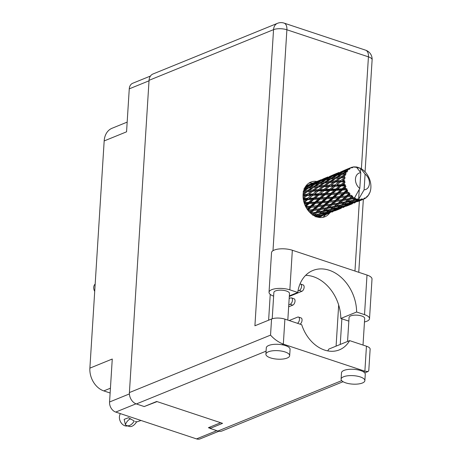 <?xml version="1.0" encoding="UTF-8"?>
<svg xmlns="http://www.w3.org/2000/svg" width="462" height="462" viewBox="0 0 462 462"><rect width="100%" height="100%" fill="white"/><g stroke="black" fill="none" stroke-linecap="round" stroke-linejoin="round"><path stroke-width="0.69" d="M110.43 388.207L103.806 390.904A19.058 14.316 -112.1 0 1 89.882 368.139L104.175 140.933L126.559 131.82L129.262 88.854A8.437 6.341 -112.1 0 1 132.744 83.247L150.456 76.039M218.832 431.265L200.196 438.848A8.437 6.341 -112.1 0 1 196.517 438.9L115.725 412.075A8.437 6.341 -112.1 0 1 109.563 401.992L112.266 359.026L89.882 368.139M103.806 390.904L110.129 393.006M104.175 140.933A19.058 14.316 -112.1 0 1 112.029 128.274L127.171 122.112M220.674 422.718L208.397 427.714L210.083 428.274M144.421 406.473L157.068 401.599M273.631 296.148A12.93 4.608 3.6 0 1 269.034 292.255A12.93 4.608 3.6 0 1 271.737 289.68A12.93 4.608 3.6 0 1 289.847 289.847L292.342 250.248A12.93 4.608 3.6 0 0 274.232 250.075A12.93 4.608 3.6 0 0 271.529 252.65L269.034 292.255M362.387 383.01A11.914 4.245 -176.4 0 0 364.87 380.636A11.914 4.245 -176.4 0 0 356.959 376.097A11.914 4.245 -176.4 0 0 343.584 376.767A11.914 4.245 -176.4 0 0 341.095 379.14A11.914 4.245 -176.4 0 0 349.012 383.679A11.914 4.245 -176.4 0 0 362.387 383.01M364.87 380.636L365.269 374.289A11.914 4.245 -176.4 0 0 363.409 371.806A11.914 4.245 -176.4 0 0 343.982 370.42A11.914 4.245 -176.4 0 0 341.493 372.794L341.095 379.14M287.179 358.038A11.914 4.245 -176.4 0 0 289.668 355.671A11.914 4.245 -176.4 0 0 281.751 351.126A11.914 4.245 -176.4 0 0 268.376 351.801A11.914 4.245 -176.4 0 0 265.893 354.175A11.914 4.245 -176.4 0 0 273.804 358.714A11.914 4.245 -176.4 0 0 287.179 358.038M289.668 355.671L290.067 349.324A11.914 4.245 -176.4 0 0 281.86 344.733A11.914 4.245 -176.4 0 0 268.774 345.455A11.914 4.245 -176.4 0 0 266.291 347.828L265.893 354.175M316.863 181.468A18.717 14.062 67.9 0 0 310.782 182.097A18.717 14.062 67.9 0 0 303.066 194.531A18.717 14.062 67.9 0 0 309.794 212.399A18.717 14.062 67.9 0 0 324.896 216.77A18.717 14.062 67.9 0 0 329.689 212.982M308.795 183.166A18.717 14.062 -112.1 0 1 312.699 183.16M272.21 318.768L273.862 292.486A7.825 2.789 3.6 0 1 275.496 290.927A7.825 2.789 3.6 0 1 284.286 290.488A7.825 2.789 3.6 0 1 289.489 293.468L287.814 320.097M347.557 341.464L349.07 317.458A7.825 2.789 3.6 0 1 350.704 315.898A7.825 2.789 3.6 0 1 359.494 315.454A7.825 2.789 3.6 0 1 364.691 318.439L363.017 345.062M289.333 295.894L297.742 292.469L289.847 289.847M281.86 344.733L283.327 344.132C278.459 342.215 274.197 339.212 270.541 335.123L271.558 319.005A9.529 3.396 3.6 0 1 284.904 319.127L283.327 344.132L364.876 371.205L368.104 371.523L368.786 370.576L370.131 349.174A9.529 3.396 3.6 0 0 366.447 346.205L349.636 340.621L328.829 349.087A34.032 25.566 -112.1 0 1 327.702 350.872M343.087 381.704L222.066 430.965A9.529 7.161 -112.1 0 1 217.914 431.029L210.071 428.424L222.551 423.342L156.693 401.478L144.213 406.554L136.371 403.95A9.529 7.161 -112.1 0 1 129.406 392.567L270.541 335.123M271.558 319.005L254.914 325.779L273.544 29.649L149.053 80.319L129.406 392.567M149.053 80.319A9.529 7.161 -112.1 0 1 152.98 73.989L277.471 23.319A9.529 7.161 67.9 0 0 273.544 29.649A9.529 3.396 3.6 0 1 286.89 29.77L272.99 250.699M210.071 428.424L210.158 426.998M341.863 318.803L340.251 344.438M338.675 305.018L336.088 346.136M325.519 214.68A18.717 14.062 -112.1 0 1 322.724 217.394M349.636 340.621A34.032 25.566 67.9 0 1 339.408 349.844A34.032 25.566 67.9 0 1 301.715 324.711L284.904 319.127M348.839 321.119A12.93 4.608 3.6 0 1 348.706 321.078L340.812 318.457A37.434 28.124 67.9 0 0 305.648 275.346M369.519 318.67A12.93 4.608 3.6 0 0 364.518 314.639L367.007 275.04A12.93 4.608 3.6 0 1 372.008 279.065L369.519 318.67A12.93 4.608 3.6 0 1 364.472 321.956M364.518 314.639L356.624 312.017A37.434 28.124 67.9 0 0 312.884 270.489A37.434 28.124 67.9 0 0 297.742 292.469M367.007 275.04L292.342 250.248M340.812 318.457L356.624 312.017M297.973 290.991L299.266 290.465A3.401 1.888 -71.6 0 0 301.449 287.162A3.401 1.888 -71.6 0 0 300.537 284.061A3.401 1.888 -71.6 0 0 299.977 284.026M289.299 296.431L301.842 291.32A3.401 1.888 -71.6 0 0 304.031 288.022A3.401 1.888 -71.6 0 0 303.118 284.921L300.537 284.061M297.499 323.308A3.401 1.888 -71.6 0 0 299.416 319.923A3.401 1.888 -71.6 0 0 298.464 317.065A3.401 1.888 -71.6 0 0 297.592 317.123L289.177 320.547M300.075 324.168A3.401 1.888 -71.6 0 0 301.998 320.784A3.401 1.888 -71.6 0 0 301.039 317.92L298.464 317.065M288.773 304.862L290.171 304.291A3.401 1.888 -71.6 0 0 292.354 300.993A3.401 1.888 -71.6 0 0 291.441 297.892A3.401 1.888 -71.6 0 0 290.569 297.944L289.172 298.516M288.646 306.82L292.746 305.151A3.401 1.888 -71.6 0 0 294.935 301.848A3.401 1.888 -71.6 0 0 294.023 298.747L291.441 297.892M354.822 199.844L355.959 199.007A17.019 12.786 67.9 0 0 356.45 199.18A17.019 12.786 67.9 0 0 356.947 199.33L353.124 199.913L353.609 200.716L358.004 199.584L357.473 198.827L356.947 199.33M343.676 204.377L346.35 202.373L351.345 201.259L348.671 203.147L341.972 204.452L342.463 205.249L347.453 203.961L344.785 205.671L339.784 207.086L342.463 205.249M332.524 208.916L335.198 206.912L340.194 205.798L337.514 207.686L330.821 208.991L331.306 209.788L336.307 208.501L333.628 210.21L328.638 211.625L331.306 209.788M321.367 213.461L324.053 211.452L329.036 210.337L326.368 212.22L319.669 213.531L320.154 214.333L325.156 213.04L322.476 214.749L317.486 216.158L320.154 214.333M314.12 215.731L317.891 214.876L315.217 216.759M321.685 216.239L318.907 217.365M316.77 181.508L311.665 183.605M321.067 179.747L315.28 182.138L321.067 179.747M327.928 176.969L322.817 179.065M315.28 182.138L314.94 182.455M345.039 174.024A17.019 12.786 67.9 0 0 344.935 174.313L341.222 176.755L337.786 177.102L342.105 174.393L346.107 173.839L345.489 172.984L344.092 173.186L347.193 171.8L346.564 171.159L342.625 173.412L339.443 173.978L344.011 171.512L347.817 170.952L347.401 170.114L346.107 170.426L348.088 169.427L349.341 169.415L348.879 168.774L344.744 170.778L341.782 171.627L346.552 169.462L349.093 168.613L350.15 168.826L349.948 168.076L348.735 168.52L350.791 167.654L352.027 167.891L351.726 167.302L350.808 167.66A17.019 12.786 67.9 0 0 349.948 168.076M344.583 175.421A17.019 12.786 67.9 0 0 344.329 176.507L342.816 176.623L345.715 174.902L344.935 174.313M344.132 177.703A17.019 12.786 67.9 0 0 344.092 178.026L340.633 180.602L336.908 180.798L340.95 177.916L345.143 177.316L344.329 176.507M343.999 179.268A17.019 12.786 67.9 0 0 343.988 180.451L342.354 180.521L344.998 178.523L344.092 178.026M344.057 181.733A17.019 12.786 67.9 0 0 344.092 182.074L340.881 184.702L336.867 184.835L340.621 181.866L344.057 181.733L344.975 181.156L343.988 180.451M344.259 183.368A17.019 12.786 67.9 0 0 344.496 184.581L342.74 184.638L345.091 182.426L344.092 182.074M344.825 185.863A17.019 12.786 67.9 0 0 344.923 186.203L341.967 188.796L337.67 188.964L341.135 185.99L344.825 185.863L345.616 185.123L344.496 184.581M345.351 187.468A17.019 12.786 67.9 0 0 345.819 188.623L343.947 188.715L345.992 186.382L344.923 186.203M346.385 189.83A17.019 12.786 67.9 0 0 346.546 190.148L343.809 192.637L339.264 192.92L342.463 190.038L346.385 189.83L347.031 188.964L345.819 188.623M347.205 191.303A17.019 12.786 67.9 0 0 347.869 192.336L345.899 192.492L347.205 191.303L347.632 190.13L346.546 190.148M348.643 193.393A17.019 12.786 67.9 0 0 348.856 193.659L346.298 195.98L341.545 196.46L344.525 193.745L348.643 193.393L349.122 192.44L347.869 192.336M349.699 194.635A17.019 12.786 67.9 0 0 350.525 195.484L348.475 195.732L349.699 194.635L349.919 193.439L348.856 193.659M351.455 196.315A17.019 12.786 67.9 0 0 351.703 196.529L349.278 198.608L344.375 199.353L347.181 196.881L351.455 196.315L351.767 195.334L350.525 195.484M352.679 197.257A17.019 12.786 67.9 0 0 353.615 197.863L351.513 198.233L352.679 197.257L352.702 196.107L351.703 196.529M370.189 190.973L370.42 190.818A17.019 12.786 67.9 0 0 370.489 190.511L370.715 189.328A17.019 12.786 67.9 0 0 370.847 188.184L370.917 186.931A17.019 12.786 67.9 0 0 370.917 186.596L370.876 185.32A17.019 12.786 67.9 0 0 370.767 184.113L370.564 182.819A17.019 12.786 67.9 0 0 370.495 182.478L370.195 181.191A17.019 12.786 67.9 0 0 369.843 179.995L369.392 178.742A17.019 12.786 67.9 0 0 369.259 178.413L368.716 177.194A17.019 12.786 67.9 0 0 368.139 176.086L367.469 174.948A17.019 12.786 67.9 0 0 367.278 174.653L366.522 173.579A17.019 12.786 67.9 0 0 365.771 172.626L364.911 171.679A17.019 12.786 67.9 0 0 364.68 171.437L363.761 170.576A17.019 12.786 67.9 0 0 362.872 169.843L361.89 169.138A17.019 12.786 67.9 0 0 361.625 168.965L360.608 168.376A17.019 12.786 67.9 0 0 360.585 168.364A17.019 12.786 67.9 0 0 359.638 167.902L359.049 168.312L358.587 167.492A17.019 12.786 67.9 0 0 358.31 167.4L357.767 167.885L357.253 167.111A17.019 12.786 67.9 0 0 356.289 166.938L360.787 172.719A8.847 6.647 67.9 0 0 355.463 178.961A8.847 6.647 67.9 0 0 359.8 188.415L354.764 197.47L353.615 197.863M356.289 166.938A17.019 12.786 67.9 0 0 356.266 166.932L355.844 167.204M351.726 167.302A17.019 12.786 67.9 0 1 351.986 167.221L352.974 167.602L352.968 166.99A17.019 12.786 67.9 0 1 353.909 166.869L355.076 167.325L354.937 166.834A17.019 12.786 67.9 0 1 355.214 166.84L356.104 167.354L356.266 166.932M348.088 169.427A17.019 12.786 67.9 0 0 347.401 170.114M345.974 172.072A17.019 12.786 67.9 0 0 345.489 172.984M324.249 178.54L327.148 177.581L322.441 179.857L319.479 180.706L324.249 178.54M329.302 176.588L334.101 174.474L329.302 176.588L329.227 177.46M319.479 180.706L318.844 181.3M326.097 177.916L326.438 177.593M318.081 181.993L318.156 181.121M328.482 177.183L331.479 176.38L326.871 178.806L323.81 179.504L328.482 177.183M333.593 175.317L330.63 176.166L338.294 173.042L333.593 175.317L333.61 176.213M323.81 179.504L322.944 180.313M329.995 176.767L330.63 176.166M327.714 177.558L327.148 177.581M322.453 180.752L322.441 179.857M332.865 176.051L335.955 175.398L331.473 177.951L328.291 178.517L332.865 176.051M338.022 174.266L334.962 174.965L339.634 172.644L342.631 171.841L338.022 174.266L338.132 175.179L339.443 173.978M328.291 178.517L326.981 179.718L326.871 178.806M334.095 175.774L334.962 174.965M332.345 176.322L331.479 176.38M338.865 173.019L338.294 173.042M337.393 175.127L340.615 174.601L336.249 177.281L332.946 177.726L337.393 175.127M332.946 177.726L331.676 178.863L331.473 177.951M337.11 175.289L335.955 175.398M343.497 171.783L342.631 171.841M337.786 177.102L336.538 178.176L336.249 177.281M342.625 173.412L342.821 174.324L344.092 173.186M342.042 174.428L340.615 174.601M339.073 172.43L333.968 174.526M340.454 172.049L345.258 169.935L340.454 172.049L340.378 172.921M337.243 173.377L337.583 173.054M341.147 172.222L341.782 171.627M345.241 171.24L346.107 170.426M344.744 170.778L344.756 171.679M350.225 167.891L345.12 169.987M348.394 168.838L348.735 168.52M354.937 166.834L354.325 167.025M352.968 166.99L351.801 167.585M358.31 167.4L357.565 167.579M354.637 198.429A17.019 12.786 67.9 0 0 354.914 198.562L352.558 200.364L347.574 201.426L350.277 199.255L354.637 198.429L354.348 197.765M355.959 199.007L355.515 198.175L354.914 198.562M358.004 199.584A17.019 12.786 67.9 0 0 358.287 199.636L355.931 201.132L350.941 202.547L353.609 200.716M359.263 189.397L358.645 199.191L358.287 199.636M365.084 174.145L364.096 189.842A8.847 6.647 67.9 0 0 369.427 183.599A8.847 6.647 67.9 0 0 365.084 174.145L360.585 168.364L360.348 172.13M364.096 189.842L358.645 199.191M359.338 199.763A17.019 12.786 67.9 0 0 360.308 199.792L358.194 200.45L359.338 199.763L359.061 198.897M361.33 199.723A17.019 12.786 67.9 0 0 361.602 199.688L354.262 202.639L356.97 201.161L361.33 199.723L361.22 198.931L360.308 199.792M362.595 199.492A17.019 12.786 67.9 0 0 363.49 199.214L361.417 200.029L362.595 199.492L362.214 198.804L361.602 199.688M357.467 201.651L364.42 198.827L364.223 198.192L363.49 199.214M364.42 198.827A17.019 12.786 67.9 0 0 364.657 198.706L365.107 197.748L365.529 198.198A17.019 12.786 67.9 0 0 366.297 197.644L366.822 196.5L367.065 196.956A17.019 12.786 67.9 0 0 367.261 196.76L367.544 195.778L367.954 195.975A17.019 12.786 67.9 0 0 368.543 195.166L368.861 193.976L369.109 194.231A17.019 12.786 67.9 0 0 369.248 193.971L369.369 193.012L369.721 192.954L369.369 193.012M369.721 192.954A17.019 12.786 67.9 0 0 370.091 191.944L370.42 190.818M324.018 215.269L330.059 212.826M318.589 217.365L320.651 216.661M319.571 216.886L318.907 216.308M368.734 194.45L369.109 194.231M335.164 210.73L341.216 208.287M332.836 211.7L331.808 212.122M325.733 214.489L320.813 216.256L323.516 214.778L328.482 213.132L325.733 214.489M317.486 216.158L315.719 216.216L316.274 216.955L321.257 215.488L317.931 217.227M321.939 214.911L321.257 215.488M319.912 216.268L320.813 216.256M323.516 214.778L322.903 214.12M328.927 212.739L328.482 213.132M327.454 213.652L327.962 213.646M330.723 212.347L330.059 211.769M367.457 196.079L367.954 195.975M366.476 197.257L367.065 196.956M346.315 206.191L352.362 203.748M343.982 207.161L342.954 207.582M336.89 209.95L331.959 211.717L334.667 210.239L339.628 208.593L336.89 209.95M329.712 212.48L324.74 214.068L327.425 212.41L332.409 210.949L329.712 212.48M319.046 213.993L317.891 214.876M326.08 212.295L325.156 213.04M323.527 214.091L324.74 214.068M327.425 212.41L326.871 211.677L328.638 211.625M333.09 210.372L332.409 210.949M331.058 211.729L331.959 211.717M334.667 210.239L334.055 209.581M340.072 208.2L339.628 208.593M338.611 209.113L339.12 209.101M341.868 207.808L341.204 207.23M364.287 198.596L365.529 198.198M355.134 202.622L354.106 203.049M348.042 205.405L343.11 207.178L345.824 205.7L350.779 204.054L348.042 205.405M340.858 207.94L335.897 209.529L338.571 207.877L343.561 206.41L340.858 207.94M319.103 213.981L314.12 215.044L316.822 212.872L321.789 211.919L319.103 213.981M311.319 213.802L314.582 213.271L312.676 214.836M316.822 212.872L316.493 211.989L312.485 215.142M315.823 212.225L310.926 212.97L313.727 210.499L318.589 209.852L314.582 213.271M313.074 215.101L314.12 215.044M324.053 211.452L323.637 210.603L319.646 213.571M323.019 210.949L318.058 211.85L320.813 209.523L325.727 208.732L321.789 211.919M330.197 209.453L329.036 210.337M337.225 207.761L336.307 208.501M334.684 209.552L335.897 209.529M338.571 207.877L338.017 207.143L339.784 207.086M344.248 205.827L343.561 206.41M342.209 207.195L343.11 207.178M345.824 205.7L345.212 205.041M351.224 203.661L350.779 204.054M349.763 204.574L350.265 204.568M353.02 203.268L352.362 202.691M352.009 203.401L347.043 204.989L349.722 203.338L354.718 201.871L352.009 203.401M330.255 209.442L325.271 210.505L327.974 208.333L332.94 207.38L330.255 209.442M308.61 211.094L311.544 210.764L309.754 212.358M313.727 210.499L313.577 209.586L310.031 212.636M312.843 209.598L308.096 210.077L311.07 207.363L315.765 206.953L312.843 209.598L313.577 209.586L311.544 210.764M310.435 213.022L310.926 212.97M320.813 209.523L320.57 208.616L316.493 211.989L318.058 211.85M319.866 208.737L315.02 209.35L317.914 206.745L322.69 206.225L319.866 208.737L320.57 208.616L318.589 209.852M327.974 208.333L327.645 207.45L323.637 210.603L325.271 210.505M326.975 207.686L322.072 208.431L324.884 205.96L329.741 205.313L325.727 208.732M335.198 206.912L334.788 206.069L330.804 209.026M334.165 206.41L329.215 207.311L331.959 204.984L336.885 204.192L332.94 207.38M341.354 204.914L340.194 205.798M348.377 203.222L347.453 203.961M345.836 205.013L347.043 204.989M349.722 203.338L349.168 202.604L350.941 202.547M355.399 201.288L354.718 201.871M353.361 202.651L354.262 202.639M356.97 201.161L356.358 200.502M360.909 200.04L361.417 200.029M341.406 204.903L336.417 205.965L339.131 203.794L344.086 202.847L341.406 204.903M306.266 207.709L308.968 207.525L307.166 209.165M311.07 207.363L311.099 206.474L307.507 209.661M310.354 206.254L305.809 206.537L309.009 203.655L313.479 203.419L310.354 206.254L311.099 206.474L308.968 207.525M317.914 206.745L317.85 205.838L313.577 209.586L315.02 209.35M317.105 205.729L312.445 206.104L315.534 203.292L320.114 202.985L317.105 205.729L317.85 205.838L315.765 206.953M324.884 205.96L324.728 205.047L320.57 208.616L322.072 208.431M323.995 205.053L319.242 205.538L322.222 202.824L326.911 202.414L323.995 205.053L324.728 205.047L322.69 206.225M331.959 204.984L331.716 204.077L327.645 207.45L329.215 207.311M331.011 204.204L326.178 204.81L329.059 202.206L333.847 201.686L331.011 204.204L331.716 204.077L329.741 205.313M339.131 203.794L338.796 202.91L334.788 206.069L336.417 205.965M338.126 203.147L333.223 203.898L336.036 201.42L340.892 200.774L336.885 204.192M346.35 202.373L345.94 201.53L341.944 204.499M345.316 201.871L340.367 202.772L343.11 200.444L348.036 199.653L344.086 202.847M352.5 200.375L351.345 201.259M356.982 200.479L358.194 200.45M304.475 203.852L307.011 203.748L305.116 205.446M309.009 203.655L309.228 202.847L305.446 206.156M308.512 202.414L304.221 202.581L307.68 199.607L311.89 199.463L308.512 202.414L309.228 202.847L307.011 203.748M315.534 203.292L315.662 202.443L311.099 206.474L312.445 206.104M314.922 202.113L310.493 202.327L313.831 199.388L318.162 199.209L314.922 202.113L315.662 202.443L313.479 203.419M322.222 202.824L322.257 201.934L317.85 205.838L319.242 205.538M321.506 201.715L316.961 201.998L320.16 199.116L324.63 198.879L321.506 201.715L322.257 201.934L320.114 202.985M329.059 202.206L328.996 201.299L324.728 205.047L326.178 204.81M328.257 201.195L323.602 201.565L326.68 198.758L331.271 198.446L328.257 201.195L328.996 201.299L326.911 202.414M336.036 201.42L335.88 200.508L331.716 204.077L333.223 203.898M335.152 200.514L330.394 200.999L333.379 198.285L338.063 197.88L335.152 200.514L335.88 200.508L333.847 201.686M343.11 200.444L342.868 199.538L338.796 202.91L340.367 202.772M342.163 199.665L337.329 200.271L340.211 197.667L344.998 197.147L342.163 199.665L342.868 199.538L340.892 200.774M350.277 199.255L349.948 198.371L345.94 201.53L347.574 201.426M349.278 198.608L348.036 199.653M355.515 198.175L353.089 199.965M303.372 199.751L305.804 199.671L303.73 201.426M307.68 199.607L308.067 198.937L303.979 202.339M307.426 198.319L303.418 198.452L307.166 195.484L311.088 195.334L307.426 198.319L308.067 198.937L305.804 199.671M313.831 199.388L314.131 198.643L309.228 202.847L310.493 202.327M313.45 198.111L309.286 198.256L312.895 195.27L316.955 195.131L313.45 198.111L314.131 198.643L311.89 199.463M320.16 199.116L320.38 198.308L315.662 202.443L316.961 201.998M319.664 197.875L315.367 198.042L318.832 195.068L323.036 194.924L319.664 197.875L320.38 198.308L318.162 199.209M326.68 198.758L326.807 197.903L322.257 201.934L323.602 201.565M326.068 197.574L321.65 197.788L324.977 194.849L329.314 194.669L326.068 197.574L326.807 197.903L324.63 198.879M333.379 198.285L333.408 197.395L328.996 201.299L330.394 200.999M332.663 197.176L328.107 197.465L331.318 194.571L335.776 194.34L332.663 197.176L333.408 197.395L331.271 198.446M340.211 197.667L340.153 196.76L335.88 200.508L337.329 200.271M339.408 196.656L334.754 197.026L337.832 194.219L342.423 193.907L339.408 196.656L340.153 196.76L338.063 197.88M347.181 196.881L347.031 195.969L342.868 199.538L344.375 199.353M346.298 195.98L347.031 195.969L344.998 197.147M360.787 172.719L359.8 188.415M352.702 196.107L349.948 198.371L351.513 198.233M303.026 195.669L305.422 195.553L303.084 197.372M307.166 195.484L303.182 198.452M307.178 194.219L303.453 194.415L307.496 191.534L311.122 191.291L307.178 194.219L307.698 194.987L305.422 195.553M312.895 195.27L309.286 198.256M312.78 193.982L308.899 194.138L312.803 191.199L316.568 191.02L312.78 193.982L313.363 194.681L311.088 195.334M318.832 195.068L319.219 194.398L314.131 198.643L315.367 198.042M318.584 193.78L314.564 193.913L318.318 190.945L322.233 190.794L318.584 193.78L319.219 194.398L316.955 195.131M324.977 194.849L325.277 194.104L320.38 198.308L321.65 197.788M324.595 193.572L320.443 193.717L324.041 190.731L328.107 190.592L324.595 193.572L325.277 194.104L323.036 194.924M331.318 194.571L331.531 193.769L326.807 197.903L328.107 197.465M330.821 193.335L326.519 193.503L329.989 190.529L334.188 190.384L330.821 193.335L331.531 193.769L329.314 194.669M337.832 194.219L337.959 193.364L333.408 197.395L334.754 197.026M337.225 193.035L332.796 193.249L336.128 190.309L340.471 190.13L337.225 193.035L337.959 193.364L335.776 194.34M344.525 193.745L344.554 192.856L340.153 196.76L341.545 196.46M343.809 192.637L344.554 192.856L342.423 193.907M349.919 193.439L347.031 195.969L348.475 195.732M303.418 191.869L305.884 191.655L303.153 193.555M307.496 191.534L305.884 191.655M303.055 194.727L303.453 194.415M311.382 192.256L308.899 194.138M312.803 191.199L313.398 190.8L311.122 191.291M318.318 190.945L314.564 193.913M318.33 189.68L314.605 189.876L318.647 186.995L322.274 186.752L318.33 189.68L318.849 190.448L316.568 191.02M324.041 190.731L320.443 193.717M323.926 189.443L320.056 189.599L323.949 186.66L327.725 186.475L323.926 189.443L324.509 190.142L322.233 190.794M329.989 190.529L330.376 189.859L325.277 194.104L326.519 193.503M329.735 189.235L325.716 189.38L329.47 186.405L333.385 186.255L329.735 189.235L330.376 189.859L328.107 190.592M336.128 190.309L336.428 189.564L331.531 193.769L332.796 193.249M335.747 189.033L331.589 189.177L335.198 186.192L339.264 186.053L335.747 189.033L336.428 189.564L334.188 190.384M342.463 190.038L342.683 189.229L337.959 193.364L339.264 192.92M341.967 188.796L342.683 189.229L340.471 190.13M347.632 190.13L344.554 192.856L345.899 192.492M312.947 189.98L309.361 190.24L313.554 187.433L317.03 187.116L312.947 189.98L313.398 190.8L314.605 189.876M307.767 190.373L304.331 190.714L308.651 188.011L312 187.595L307.767 190.373L308.142 191.245L309.361 190.24M303.944 188.744L307.161 188.219L303.834 190.246M308.581 188.046L307.161 188.219M322.505 187.739L318.849 190.448L303.089 191.794L304.331 190.714M313.554 187.433L312 187.595M318.647 186.995L317.03 187.116M323.949 186.66L324.543 186.267L322.274 186.752M329.47 186.405L324.509 190.142L318.849 190.448L320.056 189.599M329.481 185.141L325.75 185.337L329.799 182.455L333.42 182.219L329.481 185.141L330.007 185.903L327.725 186.475M335.198 186.192L330.376 189.859L324.509 190.142L325.716 189.38M335.077 184.904L331.208 185.06L335.1 182.12L338.877 181.936L335.077 184.904L335.66 185.603L333.385 186.255M341.135 185.99L341.522 185.32L336.428 189.564L330.376 189.859L331.589 189.177M340.881 184.702L341.522 185.32L339.264 186.053M345.992 186.382L342.683 189.229L336.428 189.564L337.67 188.964M347.031 188.964L342.683 189.229L343.947 188.715M324.093 185.441L320.518 185.701L324.699 182.894L328.187 182.577L324.093 185.441L324.543 186.267L325.75 185.337M318.919 185.834L315.477 186.18L319.802 183.466L323.152 183.056L318.919 185.834L319.294 186.7L320.518 185.701M313.952 186.353L310.643 186.804L315.096 184.205L318.306 183.68L313.952 186.353L314.241 187.254L315.477 186.18M309.165 187.029L305.994 187.595L310.556 185.129L313.658 184.471L309.165 187.029L309.367 187.942L310.643 186.804M305.515 186.584L309.176 185.458L304.573 187.878L304.683 188.796L305.994 187.595M310.042 185.401L309.176 185.458M314.813 184.367L313.658 184.471M319.739 183.506L318.306 183.68M324.699 182.894L323.152 183.056M329.799 182.455L328.187 182.577M333.668 183.189L331.208 185.06M335.1 182.12L335.695 181.728L333.42 182.219M340.621 181.866L336.867 184.835M340.633 180.602L341.152 181.37L338.877 181.936M345.091 182.426L341.522 185.32L342.74 184.638M335.245 180.902L331.67 181.162L335.851 178.355L339.339 178.037L335.245 180.902L335.695 181.728L336.908 180.798M330.076 181.295L326.628 181.641L330.954 178.927L334.297 178.517L330.076 181.295L330.446 182.161L331.67 181.162M325.098 181.82L321.795 182.259L326.241 179.666L329.464 179.141L325.098 181.82L325.387 182.715L326.628 181.641M320.322 182.49L317.14 183.056L321.708 180.59L324.809 179.932L320.322 182.49L320.518 183.402L321.795 182.259M315.725 183.339L312.659 184.043L317.336 181.722L320.322 180.919L315.725 183.339L315.835 184.251L317.14 183.056M311.29 184.396L308.333 185.239L315.996 182.12L311.29 184.396L311.301 185.297M305.994 185.891L311.798 183.553L305.884 186.042M307.005 185.666L306.924 186.538M307.698 185.84L308.333 185.239M315.996 182.12L316.568 182.092M311.792 184.858L312.659 184.043M320.322 180.919L321.194 180.861M324.809 179.932L325.964 179.828M329.464 179.141L330.89 178.967M334.297 178.517L335.851 178.355M339.339 178.037L340.95 177.916M344.998 178.523L342.354 180.521M345.143 177.316L332.016 178.788M342.816 176.623L341.597 177.627L341.222 176.755M95.166 284.084A5.717 4.297 67.9 0 0 94.71 291.372M344.975 181.156L330.446 182.161L320.882 183.327M345.616 185.123L324.543 186.267L309.731 187.867M349.122 192.44L303.032 195.282M351.767 195.334L333.408 197.395L303.28 199.168M340.985 199.821L322.257 201.934L304.221 203.118M329.804 204.36L305.815 206.889M318.693 208.893L307.935 210.245M346.107 173.839L343.168 174.249M127.639 425.895A7.484 5.625 -112.1 0 1 124.89 425.773A7.484 5.625 -112.1 0 1 120.409 413.629M134.147 421.2A10.961 6.087 108.4 0 1 126.819 425.623A10.961 6.087 108.4 0 1 125.421 424.751L124.151 419.369L128.494 417.723L134.159 420.986M126.819 425.623L129.181 426.409A10.961 6.087 -71.6 0 0 136.509 421.991L141.037 420.478M125.439 424.538A8.437 4.689 108.4 0 1 130.729 418.884M136.509 421.991L135.389 421.494L136.527 421.771M149.024 80.81L129.262 88.854M109.563 401.992L129.406 393.919M196.517 438.9L216.782 430.653M136.007 403.823L115.725 412.075M217.914 431.029L341.718 380.636M363.409 371.806L364.876 371.205L366.447 346.205M266.077 351.155L136.371 403.95M361.376 169.011L368.433 56.849L286.89 29.77A9.529 5.29 108.4 0 0 284.066 23.1A9.529 9.529 0 0 0 277.471 23.319M270.241 294.375L268.618 320.201M354.96 271.038L359.372 200.901M368.433 56.849A9.529 3.396 3.6 0 1 372.118 59.817A9.529 9.529 0 0 0 365.609 50.173A9.529 5.29 108.4 0 1 368.433 56.849M299.266 290.465L301.842 291.32M290.171 304.291L292.746 305.151M358.755 272.297L363.346 199.278M365.067 171.904L372.118 59.817M365.609 50.173L284.066 23.1M364.732 372.898L368.104 371.523M313.398 182.871L315.026 182.207M324.549 178.332L326.178 177.668M335.701 173.793L337.329 173.129M346.852 169.254L348.475 168.595M325.762 214.582L328.32 213.542M336.913 210.043L339.472 209.003M348.065 205.503L350.623 204.464M359.217 200.964L361.775 199.925"/></g></svg>

